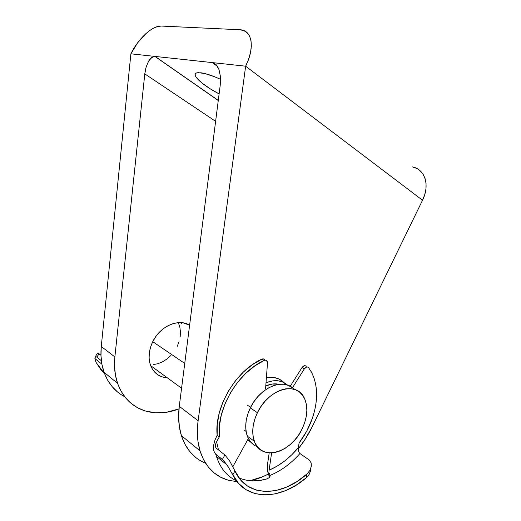 <?xml version="1.0" encoding="UTF-8"?>
<svg xmlns="http://www.w3.org/2000/svg" width="521" height="521" viewBox="0 0 521 521"><rect width="100%" height="100%" fill="white"/><g stroke="black" fill="none" stroke-linecap="round" stroke-linejoin="round"><path stroke-width="0.78" d="M200.963 72.777C205.971 73.474 212.516 75.662 220.591 79.342L214.665 76.789L204.831 73.526L198.006 72.647L196.059 73.135L195.18 74.203L195.375 75.806L196.619 77.863L201.927 82.989L210.21 88.811L219.113 93.91C202.845 85.529 190.693 74.568 196.606 72.901L200.963 72.777M282.18 381.001L278.168 378.65L273.532 377.464L266.478 377.842C273.636 376.475 279.438 378.051 283.893 382.564M166.056 377.705L167.3 377.797C159.713 377.289 154.268 373.498 150.979 366.426C147.99 358.871 148.563 350.653 152.699 341.769C160.038 326.126 178.736 318.07 189.618 325.195L183.099 322.844L178.358 322.636L173.428 323.515L168.504 325.443L163.783 328.367L159.459 332.164L155.714 336.69L152.699 341.769L150.543 347.188L149.332 352.724L149.117 358.142L149.892 363.241L151.624 367.8L154.236 371.655L157.609 374.651L161.601 376.69M181.471 323.574L180.937 322.616M218.319 67.932L219.002 69.58L216.104 64.63L214.268 63.217L212.262 62.592L245.638 66.193L248.589 59.244L250.516 52.497L251.33 46.245L251.024 40.729L249.618 36.183L247.188 32.771L243.861 30.602L239.777 29.736L161.373 26.063L240.292 29.769C252.131 30.238 255.147 47.457 245.638 66.193L198.11 420.76C196.684 431.792 197.316 441.821 200.005 450.841C205.124 466.49 214.567 476.279 228.322 480.212L220.826 477.301L214.098 472.886L208.315 467.024L203.626 459.815L200.175 451.394L198.058 441.932L197.355 431.642L198.11 420.76L245.638 66.193L130.888 53.819L101.269 346.498C100.371 355.791 101.295 364.368 104.044 372.241L117.551 383.306C122.735 397.302 131.761 406.452 144.63 410.769L137.59 407.748L131.233 403.462L125.711 397.966L121.165 391.369L117.726 383.795L115.486 375.407L114.522 366.38L114.874 356.931L144.799 73.884L215.616 121.334L144.799 73.884L145.333 70.342L146.16 66.962L148.57 61.211L151.696 57.492L155.063 56.424L218.286 100.41L155.063 56.424L212.262 62.592L217.504 66.441L212.262 62.592L216.104 64.63L217.114 65.854M178.983 408.887L166.127 412.345L155.304 412.801L144.994 410.88C155.857 414.104 167.189 413.44 178.983 408.887M200.005 450.841L181.373 435.582C178.657 426.771 177.954 417.015 179.27 406.308L198.11 420.76L179.27 406.308L220.266 84.871L179.27 406.308L178.618 416.878L179.387 426.888L181.549 436.123L185.014 444.367L189.69 451.453L195.434 457.243M420.271 170.921L423.15 174.392L425.103 178.677L426.054 183.613L425.931 188.999L424.745 194.62L422.531 200.24L245.638 66.193L422.531 200.24L311.838 427.494L304.616 440.121L298.272 448.815C303.58 442.205 308.1 435.1 311.838 427.494L422.531 200.24C430.059 185.378 425.077 169.592 412.84 166.994M268.432 474.019L263.248 476.513L249.982 480.72C256.176 479.483 262.324 477.249 268.432 474.019M237.075 481.645L228.706 480.316L237.075 481.645M117.551 383.306C114.802 375.263 113.91 366.471 114.874 356.931L101.269 346.498L100.976 355.706L101.973 364.511L104.213 372.717L107.639 380.141L112.139 386.621L117.596 392.039M151.318 367.175L151.722 367.227M412.306 166.87L416.605 168.381M220.448 76.437L220.578 80.794M153.376 56.607L150.068 59.049L148.57 61.211L146.16 66.962L144.799 73.884L114.874 356.931L101.269 346.498L130.888 53.819C138.26 38.639 152.471 25.412 161.373 26.063L157.83 26.467L153.903 27.978L149.761 30.505L145.548 33.943L137.498 42.996L130.888 53.819L155.063 56.424M220.266 84.871L220.468 76.704L219.002 69.58M181.373 435.582C185.919 449.284 194.001 458.513 205.632 463.273M104.044 372.241C108.179 383.495 115.076 391.662 124.721 396.742M184.747 363.404L152.738 341.691L184.747 363.404M250.966 442.309L247.475 440.173L250.966 442.316M250.588 407.331L247.097 404.967L250.588 407.331M293.903 389.233C283.906 377.504 259.953 387.129 250.314 407.884L257.413 412.704C268.51 388.601 297.1 380.727 304.394 398.226C308.256 407.051 307.527 417.236 302.193 428.77L298.898 434.547L294.906 439.828L290.347 444.426L285.384 448.164L280.2 450.899L274.977 452.521L269.904 452.944L265.189 452.15L261.014 450.137L257.543 446.966L254.932 442.752L253.304 437.647L252.724 431.844L253.232 425.585L254.815 419.112L257.413 412.704L260.923 406.621L265.189 401.118L270.034 396.422L275.251 392.717L280.637 390.138L285.957 388.777L291.018 388.679L295.615 389.812L299.582 392.131L302.779 395.517L305.104 399.835L306.472 404.908L306.856 410.555L306.25 416.559L304.674 422.7L302.193 428.77C291.428 452.879 261.119 461.853 254.32 441.254C251.467 432.795 252.503 423.28 257.413 412.704L250.314 407.884C245.456 418.337 244.46 427.761 247.325 436.155C249.351 441.378 252.685 444.895 257.335 446.712M292.235 387.702L288.269 385.39L283.691 384.244L278.657 384.322L273.356 385.644L268.009 388.171L262.818 391.818L258.012 396.448L253.786 401.88L250.314 407.884L247.749 414.221L246.192 420.623L245.704 426.823L246.303 432.573L247.944 437.64L250.555 441.834L254.02 444.993M278.891 384.29C274.88 383.365 270.555 383.892 265.931 385.879L272.392 384.016L278.891 384.29M266.146 382.707L272.932 380.831L277.947 380.773L282.519 381.926L287.468 385.091C281.881 380.154 274.769 379.36 266.146 382.707M177.088 346.654L179.055 341.73M180.188 336.683L180.442 331.688L179.81 326.941L178.319 322.642M153.428 364.615L158.097 363.645L162.689 361.73L167.026 358.956L170.966 355.426M101.367 360.662L100.95 360.395L101.68 362.85L100.95 360.395L96.886 357.152L99.003 353.72L100.957 355.257L98.176 353.277L97.095 353.824L95.069 357.106L95.148 359.939L96.229 362.642L104.617 373.785L101.334 370.359L96.229 362.642L94.907 358.793L95.441 356.716M96.085 356.696L96.886 357.152L96.085 356.696M100.95 360.395L96.886 357.152L99.003 353.72L97.512 353.355M264.323 359.249L263.216 358.858L261.933 359.132L264.212 360.473C265.58 359.92 266.589 360.219 267.234 361.372L267.501 362.974L265.573 388.712L267.501 362.974L266.609 360.584L265.502 360.193L264.212 360.473L261.933 359.132C235.974 370.451 214.079 407.35 217.153 435.269L219.289 436.904C216.241 408.907 238.208 371.857 264.212 360.473L254.802 365.931L245.834 373.257L237.693 382.186L230.712 392.372L225.189 403.397L221.36 414.807L219.374 426.132L219.289 436.904L215.844 443.443L216.586 441.788L218.494 449.929M308.549 367.65L311.324 371.896C317.986 384.98 318.331 400.48 312.346 418.396L314.482 411.251L315.895 404.127L316.56 397.126L316.475 390.359L315.615 383.925L314 377.933L311.636 372.476L308.549 367.65L307.677 367.045L306.53 367.064L304.349 368.861L292.398 387.839L304.349 368.861C305.86 366.888 307.26 366.484 308.549 367.65M269.188 452.905L267.377 465.331L269.188 452.905M306.218 366.354L305.339 365.742L304.199 365.762L302.017 367.552L290.19 386.322L302.017 367.552L304.349 368.861L302.017 367.552C303.528 365.592 304.928 365.188 306.218 366.354M299.94 453.517L309.077 459.88L299.94 453.517C290.972 463.625 281.008 470.919 270.041 475.399L269.741 474.39L270.041 475.399C281.008 470.919 290.972 463.625 299.94 453.517L299.015 452.378L298.292 448.373L298.461 450.802L298.37 447.611C289.741 457.992 279.979 465.527 269.083 470.202L271.617 452.938L269.083 470.202L276.964 466.236L284.583 461.059L291.767 454.8L298.37 447.611L299.087 443.006L306.719 431.154L312.346 418.396C309.253 427.2 304.837 435.4 299.087 443.006L298.305 449.747M269.552 477.457L267.364 469.695L267.377 465.331L267.28 468.841L267.944 472.521M311.148 462.889L309.077 459.88L311.148 462.889L311.232 466.77L309.741 470.632L306.947 473.986C281.412 497.301 246.765 497.907 234.958 470.938L229.344 460.427L224.877 454.97L216.169 448.093L224.877 454.97L222.382 459.483L215.857 454.247L214.548 452.664L213.747 450.535L213.597 445.448L214.906 440.186L217.153 435.269L219.289 436.904L216.586 441.788M239.002 477.874L239.002 477.874C247.586 481.554 257.042 481.86 267.364 478.792L269.689 477.269L270.106 475.992M232.88 466.686L248.38 438.532L232.88 466.686M215.42 445.286L215.85 443.43L215.479 446.868L216.169 448.093M310.757 468.822L310.601 470.723L309.142 474.468L306.355 477.705C280.252 500.525 245.697 501.254 232.783 474.898L228.309 466.953L223.887 460.903L215.857 454.247L216.475 456.435C220.253 468.145 226.902 476.259 236.417 480.785C226.902 476.259 220.259 468.145 216.475 456.442L215.857 454.247L214.548 452.664L213.747 450.535L213.597 445.448L214.906 440.186L217.153 435.269L217.224 424.524L219.198 413.238L223.008 401.867L228.511 390.887L235.472 380.747L243.594 371.857L252.535 364.563L261.933 359.132C263.294 358.585 264.297 358.884 264.942 360.031L265.222 360.193M231.865 473.146L238.553 483.403L246.003 489.668L254.808 493.537L264.603 494.943L275.016 493.921L285.677 490.587L296.234 485.103L306.355 477.705L306.947 473.986L297.016 481.528L286.602 487.122L276.065 490.515L265.782 491.537L256.143 490.059L247.547 486.067L240.37 479.633L234.958 470.938L232.783 474.898L234.958 470.938L229.344 460.427L224.877 454.97L222.382 459.483L226.895 464.784L230.803 471.205M245.358 479.984L252.411 480.87L259.797 480.466L267.41 478.779M270.041 475.399L269.585 477.412M269.741 474.39L269.37 473.179M269.526 477.353L268.497 474.182M309.741 470.632L306.947 473.986L306.355 477.705L309.142 474.468L310.601 470.723M311.415 464.784L310.666 468.731M298.461 450.802L299.015 452.378M215.427 445.188L215.844 443.443M154.874 56.405L218.273 100.507M181.582 388.21L150.673 365.67M246.088 431.44L244.518 430.3M254.32 441.254L247.325 436.155M101.908 364.199L94.881 358.539M215.661 454.084L216.475 456.435L226.961 464.875M269.546 477.431L269.911 474.937"/></g></svg>
